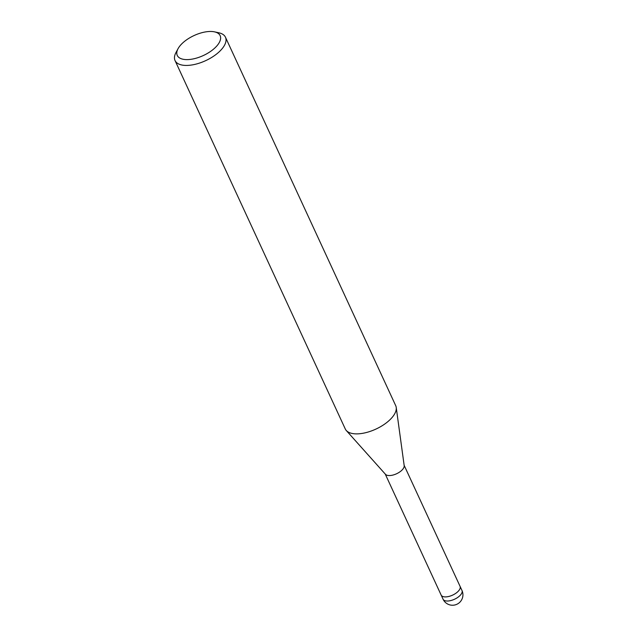 <?xml version="1.0" encoding="UTF-8"?>
<svg xmlns="http://www.w3.org/2000/svg" width="637" height="637" viewBox="0 0 637 637"><rect width="100%" height="100%" fill="white"/><g stroke="black" fill="none" stroke-linecap="round" stroke-linejoin="round"><path stroke-width="0.96" d="M396.238 407.545L404.184 465.647A10.415 4.857 155.2 0 1 402.695 469.334A10.415 4.857 155.2 0 1 393.507 474.907A10.415 4.857 155.2 0 1 385.465 474.302L346.361 430.588M460.033 586.279A10.415 4.857 155.2 0 1 460.057 586.327A10.415 4.857 155.2 0 1 458.767 590.682A10.415 4.857 155.2 0 1 448.902 596.431A10.415 4.857 155.2 0 1 441.146 595.069A10.415 4.857 155.2 0 1 441.123 595.014M396.222 407.449A27.781 12.955 155.2 0 1 392.265 417.283A27.781 12.955 155.2 0 1 365.949 432.627A27.781 12.955 155.2 0 1 345.278 428.972L175.032 60.531A27.781 12.955 155.2 0 1 175.955 52.584L178.057 48.683A23.609 11.012 155.2 0 1 180.199 45.569A23.609 11.012 155.2 0 1 214.478 31.85A23.609 11.012 155.2 0 1 217.209 45.506A23.609 11.012 155.2 0 1 189.078 59.52A23.609 11.012 155.2 0 1 178.057 48.683M214.478 31.85L218.81 32.782A27.781 12.955 155.2 0 1 225.466 37.233A27.781 12.955 155.2 0 1 222.018 48.842A27.781 12.955 155.2 0 1 195.71 64.186A27.781 12.955 155.2 0 1 175.032 60.531M225.466 37.233L395.712 405.673A27.781 12.955 155.2 0 1 392.265 417.283M461.968 590.451A10.415 4.857 155.2 0 1 460.67 594.807A10.415 4.857 155.2 0 1 456.984 597.912A10.415 4.857 155.2 0 1 443.057 599.194A10.415 10.415 0 0 0 460.503 601.503A10.415 10.415 0 0 0 461.968 590.451L460.057 586.327A10.415 4.857 155.2 0 1 455.081 593.788A10.415 4.857 155.2 0 1 441.146 595.069L385.226 474.032M460.057 586.327L404.137 465.297M443.057 599.194L441.146 595.069"/></g></svg>
